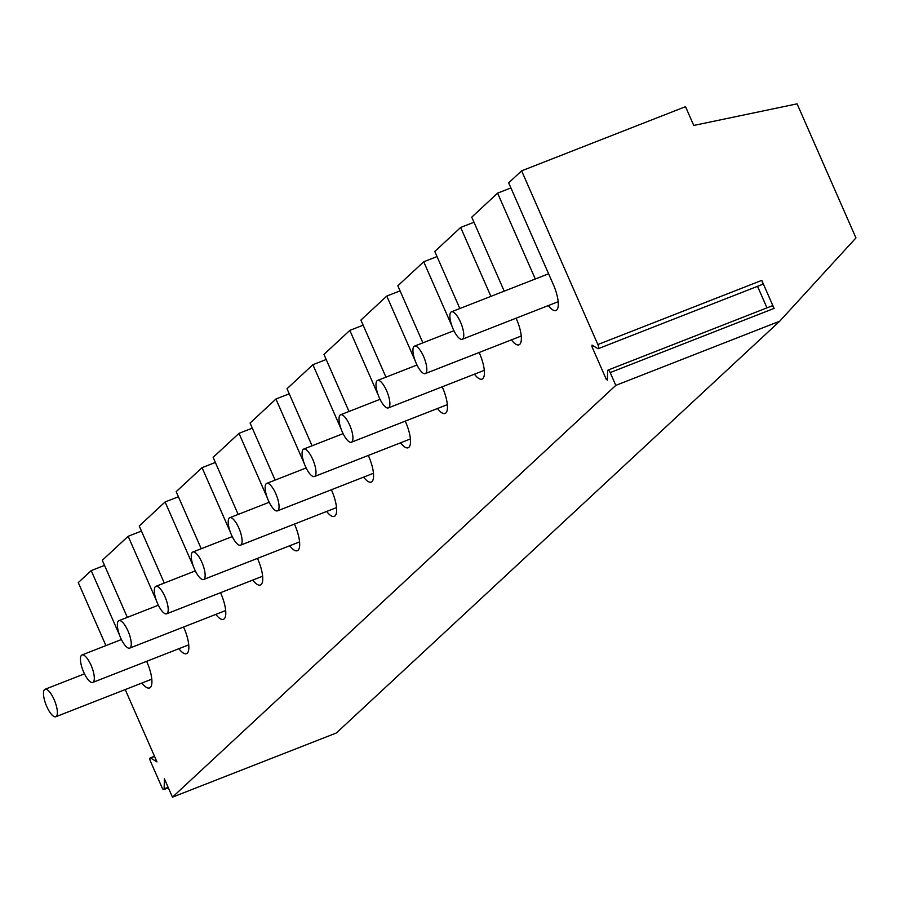 <?xml version="1.0" encoding="UTF-8"?>
<svg xmlns="http://www.w3.org/2000/svg" width="901" height="901" viewBox="0 0 901 901"><rect width="100%" height="100%" fill="white"/><g stroke="black" fill="none" stroke-linecap="round" stroke-linejoin="round"><path stroke-width="1.35" d="M46.728 706.452A14.754 4.73 -111.4 0 0 55.806 716.745A14.754 4.73 -111.4 0 0 54.116 699.581A14.754 4.73 -111.4 0 0 45.05 689.276A14.754 4.73 -111.4 0 0 46.728 706.452M83.68 672.135A14.754 4.73 -111.4 0 0 92.747 682.429A14.754 4.73 -111.4 0 0 91.069 665.265A14.754 4.73 -111.4 0 0 81.991 654.971A14.754 4.73 -111.4 0 0 83.68 672.135M120.621 637.818A14.754 4.73 -111.4 0 0 129.688 648.123A14.754 4.73 -111.4 0 0 128.01 630.959A14.754 4.73 -111.4 0 0 118.943 620.654A14.754 4.73 -111.4 0 0 120.621 637.818M157.562 603.501A14.754 4.73 -111.4 0 0 166.64 613.806A14.754 4.73 -111.4 0 0 164.951 596.642A14.754 4.73 -111.4 0 0 155.884 586.337A14.754 4.73 -111.4 0 0 157.562 603.501M194.515 569.184A14.754 4.73 -111.4 0 0 203.581 579.489A14.754 4.73 -111.4 0 0 201.903 562.325A14.754 4.73 -111.4 0 0 192.825 552.02A14.754 4.73 -111.4 0 0 194.515 569.184M231.456 534.867A14.754 4.73 -111.4 0 0 240.533 545.173A14.754 4.73 -111.4 0 0 238.844 528.009A14.754 4.73 -111.4 0 0 229.778 517.703A14.754 4.73 -111.4 0 0 231.456 534.867M268.397 500.562A14.754 4.73 -111.4 0 0 277.474 510.856A14.754 4.73 -111.4 0 0 275.796 493.692A14.754 4.73 -111.4 0 0 266.719 483.398A14.754 4.73 -111.4 0 0 268.397 500.562M305.349 466.245A14.754 4.73 -111.4 0 0 314.415 476.539A14.754 4.73 -111.4 0 0 312.737 459.375A14.754 4.73 -111.4 0 0 303.66 449.081A14.754 4.73 -111.4 0 0 305.349 466.245M342.29 431.928A14.754 4.73 -111.4 0 0 351.367 442.233A14.754 4.73 -111.4 0 0 349.678 425.069A14.754 4.73 -111.4 0 0 340.612 414.764A14.754 4.73 -111.4 0 0 342.29 431.928M379.242 397.611A14.754 4.73 -111.4 0 0 388.308 407.916A14.754 4.73 -111.4 0 0 386.63 390.752A14.754 4.73 -111.4 0 0 377.553 380.447A14.754 4.73 -111.4 0 0 379.242 397.611M416.183 363.294A14.754 4.73 -111.4 0 0 425.249 373.6A14.754 4.73 -111.4 0 0 423.571 356.436A14.754 4.73 -111.4 0 0 414.494 346.13A14.754 4.73 -111.4 0 0 416.183 363.294M453.124 328.978A14.754 4.73 -111.4 0 0 462.202 339.283A14.754 4.73 -111.4 0 0 460.512 322.119A14.754 4.73 -111.4 0 0 451.446 311.814A14.754 4.73 -111.4 0 0 453.124 328.978M105.924 645.6L78.274 582.609L91.204 570.603L104.527 565.389M125.228 689.569L156.977 761.897L150.591 758.011A2.951 0.946 -111.4 0 0 150.163 757.932A2.951 0.946 -111.4 0 0 150.501 761.368L162 787.553A2.951 0.946 -111.4 0 0 163.813 789.614A2.951 0.946 -111.4 0 0 164.128 788.848L164.387 778.791L172.451 797.16L336.366 732.986L779.703 321.207L855.95 237.932L797.092 103.84L693.759 125.442L685.526 106.667L521.623 170.841L597.87 344.554L761.773 280.38L774.083 308.401A3.536 1.138 68.6 0 0 771.898 305.935L607.995 370.097A3.536 1.138 -111.4 0 0 607.623 371.021L607.375 380.076L606.317 379.422L591.98 346.761L593.68 346.085M127.334 617.365L102.297 560.309L128.156 536.286L141.468 531.072M146.638 661.334L147.032 662.212A22.12 7.095 -111.4 0 1 149.555 687.97A22.12 7.095 -111.4 0 1 141.941 683.026M119.585 635.261L91.204 570.603M172.451 797.16L615.8 385.38L779.703 321.207M607.995 370.097A3.536 1.138 -111.4 0 1 610.18 372.575L615.8 385.38M597.87 344.554A3.536 1.138 -111.4 0 1 598.275 348.664A3.536 1.138 -111.4 0 1 597.768 348.574L592.025 345.083L591.98 346.761M548.337 305.563A22.12 7.095 -111.4 0 0 555.94 310.496A22.12 7.095 -111.4 0 0 553.417 284.75L508.682 182.847L521.623 170.841M535.284 278.995L497.6 193.141L510.912 187.926M504.222 291.158L471.741 217.164L497.6 193.141M516.093 318.188L516.476 319.067A22.12 7.095 -111.4 0 1 518.999 344.813A22.12 7.095 -111.4 0 1 511.385 339.88M490.91 296.373L460.659 227.457L473.971 222.243M459.837 308.525L434.8 251.48L460.659 227.457M479.141 352.505L479.535 353.383A22.12 7.095 -111.4 0 1 482.058 379.13A22.12 7.095 -111.4 0 1 474.444 374.197M452.099 326.421L423.718 261.774L437.03 256.56M422.896 342.842L397.848 285.786L423.718 261.774M442.2 386.811L442.582 387.7A22.12 7.095 -111.4 0 1 445.105 413.446A22.12 7.095 -111.4 0 1 437.503 408.502M415.147 360.738L386.766 296.08L400.078 290.877M385.955 377.159L360.907 320.103L386.766 296.08M405.259 421.127L405.641 422.017A22.12 7.095 -111.4 0 1 408.164 447.763A22.12 7.095 -111.4 0 1 400.551 442.819M378.206 395.055L349.825 330.397L363.137 325.182M349.002 411.475L323.966 354.42L349.825 330.397M368.306 455.444L368.7 456.334A22.12 7.095 -111.4 0 1 371.223 482.08A22.12 7.095 -111.4 0 1 363.61 477.136M341.254 429.372L312.884 364.714L326.196 359.499M312.061 445.792L287.014 388.736L312.884 364.714M331.365 489.761L331.748 490.64A22.12 7.095 -111.4 0 1 334.271 516.386A22.12 7.095 -111.4 0 1 326.669 511.453M304.313 463.677L275.931 399.03L289.244 393.816M275.12 480.109L250.073 423.053L275.931 399.03M294.424 524.078L294.807 524.956A22.12 7.095 -111.4 0 1 297.33 550.702A22.12 7.095 -111.4 0 1 289.717 545.769M267.372 497.994L238.99 433.347L252.303 428.133M238.168 514.415L213.132 457.37L238.99 433.347M257.472 558.395L257.866 559.273A22.12 7.095 -111.4 0 1 260.389 585.019A22.12 7.095 -111.4 0 1 252.776 580.086M230.419 532.311L202.049 467.664L215.362 462.45M201.227 548.732L176.179 491.676L202.049 467.664M220.531 592.7L220.914 593.59A22.12 7.095 -111.4 0 1 223.437 619.336A22.12 7.095 -111.4 0 1 215.835 614.392M193.478 566.628L165.097 501.97L178.409 496.766M164.286 583.048L139.238 525.993L165.097 501.97M183.579 627.017L183.973 627.907A22.12 7.095 -111.4 0 1 186.496 653.653A22.12 7.095 -111.4 0 1 178.882 648.709M156.537 600.944L128.156 536.286M757.527 286.327L766.976 307.86M761.773 280.38A3.536 1.138 68.6 0 1 762.178 284.502A3.536 1.138 68.6 0 1 761.672 284.401M164.128 788.848L168.115 787.283M150.591 758.011L154.589 756.446M610.18 372.575L774.083 308.401M606.317 379.422L607.409 378.994M151.785 679.174L55.806 716.745M84.469 673.847L45.05 689.276M188.726 644.857L92.747 682.429M121.421 639.53L81.991 654.971M225.678 610.54L129.688 648.123M158.362 605.213L118.943 620.654M262.619 576.223L166.64 613.806M195.314 570.907L155.884 586.337M299.56 541.906L203.581 579.489M232.255 536.591L192.825 552.02M336.512 507.601L240.533 545.173M269.196 502.274L229.778 517.703M373.453 473.284L277.474 510.856M306.149 467.957L266.719 483.398M410.394 438.967L314.415 476.539M343.09 433.64L303.66 449.081M447.346 404.65L351.367 442.233M380.031 399.323L340.612 414.764M484.287 370.334L388.308 407.916M416.983 365.018L377.553 380.447M521.229 336.028L425.249 373.6M453.924 330.701L414.494 346.13M558.181 301.711L462.202 339.283M548.608 273.78L451.446 311.814M150.163 757.932L154.499 756.243M163.813 789.614L168.363 787.834M598.275 348.664L762.178 284.502"/></g></svg>
